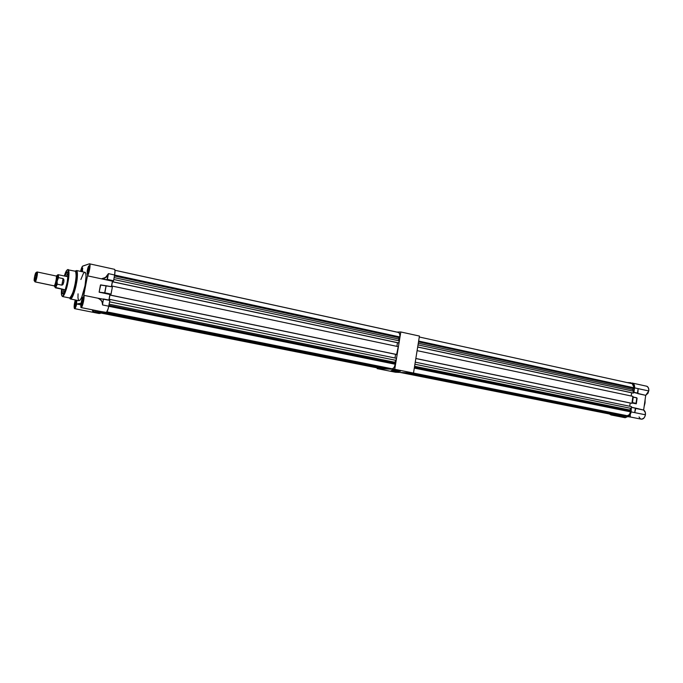 <?xml version="1.0" encoding="UTF-8"?>
<svg xmlns="http://www.w3.org/2000/svg" width="683" height="683" viewBox="0 0 683 683"><rect width="100%" height="100%" fill="white"/><g stroke="black" fill="none" stroke-linecap="round" stroke-linejoin="round"><path stroke-width="1.02" d="M394.108 370.51L400.323 371.253L394.108 370.519M398.932 371.962L391.197 370.545L398.932 371.962M392.469 369.87L400.332 371.262L392.469 369.87M396.866 332.075L400.81 331.972L394.74 369.298L377.136 368.607L377.247 367.898L377.136 368.607L395.457 372.235L377.136 368.607L394.74 369.298L413.497 373.046L395.457 372.235L413.497 373.046L394.74 369.298L400.81 331.972L419.447 336.062L413.497 373.046L419.447 336.062L400.81 331.972L396.866 332.075M399.572 370.997L392.759 369.887L399.572 370.997M398.701 371.629L391.991 370.536L398.701 371.629M415.247 362.169L631.451 406.607L631.186 408.443L414.914 364.235L631.186 408.443L631.451 406.607L415.247 362.169M630.699 411.875L414.291 368.094L630.699 411.875L630.802 411.166L629.402 414.607L627.293 415.734C628.966 415.503 630.102 414.222 630.699 411.875M414.419 367.3L630.802 411.166L629.709 410.005L631.186 408.443L629.709 410.005L414.581 366.276L629.709 410.005L630.802 411.166L414.419 367.3M417.1 350.652L632.902 396.362L631.912 403.32L415.836 358.473L631.912 403.32L632.902 396.362L417.1 350.652M629.735 406.257L630.196 403.021L629.735 406.257M631.476 403.286L415.827 358.541L631.476 403.286M631.194 396.003L631.647 392.785L631.194 396.003M632.304 383.735L634.123 387.824L418.645 341.056L634.123 387.824L632.629 389.523L418.286 343.259L632.629 389.523L633.636 391.248L418.022 344.898L633.636 391.248L632.936 393.058L417.68 347.032L633.372 393.084L633.636 391.248L632.629 389.523L634.02 388.533L634.063 386.305L633.278 384.469L631.869 383.615L419.294 337.001L631.869 383.615M611.106 414.325L400.144 372.448L611.106 414.325M613.377 414.521L401.988 372.525L613.377 414.521M616.783 414.82L621.496 414.982L616.783 414.82L404.771 372.653L616.783 414.82M623.69 415.418L410.423 372.909L623.69 415.418M633.372 393.084L417.689 346.955L633.372 393.084M634.02 388.533L418.517 341.85L634.02 388.533M400.528 372.466L611.575 414.368L400.528 372.466M402.987 372.577L614.589 414.632L402.987 372.577M408.596 372.824L621.462 415.23L408.596 372.824M413.377 373.038L627.293 415.734L413.377 373.038M626.806 415.691L412.976 373.02L626.806 415.691M411.448 372.952L624.945 415.529L411.448 372.952M645.042 402.987L645.128 399.495L644.146 406.428L645.042 402.987M630.213 414.88L630.307 416.989L640.91 419.089C643.164 419.43 644.667 417.996 645.426 414.786L634.729 412.626L635.421 408.084L634.891 411.789L635.429 408.075L643.634 410.056L635.762 408.443L634.729 412.626L645.426 414.786C645.64 412.498 645.051 410.918 643.634 410.056L645.717 395.337L633.465 392.401L633.926 392.298L634.567 386.04L633.653 383.863L631.946 382.984L632.68 383.146C634.157 383.906 634.78 385.477 634.558 387.867L648.782 390.958C649.004 388.593 648.363 387.022 646.869 386.262L646.152 386.1M609.39 413.983L611.029 414.948L614.051 415.213L614.145 414.59L614.051 415.213L617.953 415.64L611.029 414.948L609.39 413.983M617.21 414.854L617.201 415.486L620.856 415.81L621.035 415.187L620.958 415.691L624.723 416.22L617.201 415.486L620.762 416.195L624.424 416.519L617.184 415.486L617.21 414.854M630.665 417.065L624.066 416.092L630.776 417.074L624.066 416.092L624.151 415.46L624.066 416.092L627.839 416.331L629.7 415.179L631.135 411.9L631.348 407.281L631.135 411.9C630.529 414.76 629.214 416.254 627.19 416.365L630.691 417.074M632.006 402.688L633.235 397.147L632.817 396.994L633.235 397.147L632.458 402.586L636.044 403.337L636.821 397.907L633.235 397.147L636.821 397.907L636.044 403.337L632.006 402.688M634.729 412.626L631.135 411.9L634.729 412.626L635.361 408.178L631.766 407.444L635.361 408.178L634.729 412.626M614.572 415.648L611.029 414.948L614.572 415.648M614.649 415.657L624.629 417.629L627.412 416.758L625.124 417.74L623.22 416.408M637.085 398.283L636.266 403.807L631.971 402.944L636.3 403.773L637.085 398.317L636.317 403.721L636.863 397.916L633.184 397.019L636.744 397.779M637.862 393.656L645.717 395.337L648.782 390.958L638.135 388.644L637.862 393.656M639.032 416.912L640.219 418.713L641.9 419.2L644.171 417.817L645.247 415.623L645.35 412.549L643.634 410.056L645.717 395.337L648.09 393.135L648.85 390.036L648.278 387.585L646.767 386.219M634.558 387.867L633.926 392.298L637.504 393.066L638.135 388.644L634.558 387.867M638.059 389.498L637.529 393.169L638.059 389.498M637.529 393.203L633.815 392.426L637.529 393.203M635.421 408.075L631.715 407.316L635.421 408.084M627.114 382.574L630.819 382.736L627.114 382.574M56.569 275.906L57.252 275.394L57.474 276.12L57.048 280.739L57.509 276.649L57.056 275.343L58.081 274.668L67.617 276.692M67.933 272.995L66.242 276.402L67.933 273.004M63.519 289.49L63.707 293.28L63.519 289.49M67.122 271.894L67.805 272.457L68.061 274.626L67.207 282.327L65.047 290.412L63.34 293.741L62.46 293.903L62.059 289.191L62.042 292.486L62.879 294.057C65.329 294.049 69.751 272.713 67.463 271.928L67.122 271.894C66.456 272.175 65.679 273.576 64.791 276.094L67.122 271.894M69.367 297.933L62.665 296.576C65.098 293.468 66.857 288.696 67.959 282.233C69.111 276.88 69.248 272.671 68.36 269.606L67.839 269.495L68.36 269.606C69.325 271.074 69.196 275.283 67.959 282.233C66.2 290.608 64.433 295.38 62.665 296.576L69.768 298.019C71.587 296.84 73.371 292.076 75.13 283.735C76.351 276.803 76.462 272.602 75.454 271.125L74.917 271.014L75.454 271.125C76.385 274.19 76.283 278.399 75.13 283.735L75.326 283.769C73.422 292.7 71.553 297.489 69.717 298.121L69.418 297.942M76.172 283.88L75.326 283.769L76.172 283.88C75.48 288.269 72.381 299.171 70.272 298.941C72.202 298.275 74.165 293.255 76.172 283.88L76.368 283.915C74.199 293.912 72.159 298.923 70.229 298.949L69.786 298.223L70.204 298.932C72.244 300.179 75.676 288.482 76.368 283.915L76.172 283.88C77.367 277.144 77.546 272.799 76.701 270.835C77.461 274.387 77.281 278.732 76.172 283.88M69.581 297.976L70.272 298.941L69.581 297.976M78.963 300.768L80.227 299.991L81.772 297.131L85.008 285.725C86.289 278.399 86.365 273.96 85.247 272.389L76.692 270.545C77.768 272.107 77.657 276.564 76.368 283.915C77.589 278.254 77.7 273.798 76.692 270.545L75.181 271.066L76.701 270.835L75.839 271.339L74.993 271.031L75.839 271.339C76.641 273.217 76.47 277.358 75.326 283.769C74.669 287.944 71.715 298.334 69.717 298.121L70.272 298.941L78.758 300.657C80.748 300.733 82.831 295.756 85.008 285.725L86.041 276.777L85.776 273.499L84.94 272.235M89.43 266.191L87.825 270.331L87.322 270.272C87.936 267.369 88.559 265.849 89.183 265.696L89.183 269.683C88.466 272.935 87.808 274.421 87.193 274.156L87.322 270.272L87.825 270.331L89.43 266.191M82.754 268.393L81.405 271.561L82.754 268.393M80.918 271.458L82.515 267.907L82.498 271.791L82.558 267.924L80.918 271.458M76.18 300.136L75.437 302.851L74.942 302.791L75.668 300.033L74.942 302.791L75.437 302.851L76.18 300.136M76.966 300.298L76.675 302.458C76.009 305.514 75.386 306.932 74.823 306.727L74.942 302.791L75.01 306.812L75.437 302.851L76.547 303.073L75.437 302.851L75.386 306.462L76.966 300.298M83.463 297.566L81.9 301.613L81.388 301.544C81.986 298.727 82.592 297.233 83.206 297.071L83.215 301.194C82.523 304.362 81.875 305.822 81.277 305.583L81.388 301.544L81.9 301.613L83.463 297.566M74.66 308.665L74.473 308.622C73.849 307.29 74.105 304.405 75.267 299.957L74.174 305.685L74.456 308.605L93.076 312.319L74.66 308.665C75.292 308.392 75.975 306.838 76.709 304.012L80.568 304.78L76.709 304.012L74.66 308.665M99.112 313.514L93.076 312.319L94.365 312.14L93.204 312.216L92.401 309.834L93.076 312.319L92.248 309.8L93.076 312.319L99.112 313.514L100.512 312.899L100.427 313.343L94.365 312.14L100.427 313.343L99.112 313.514M81.123 307.589L80.722 303.261L76.709 304.012L80.722 303.261L80.927 307.538L99.991 311.346L81.123 307.589C82.532 307.683 84.948 296.533 83.787 295.312L87.475 275.83L101.425 278.818C104.636 278.433 106.821 277.05 107.982 274.668L107.359 279.424L108.443 273.644L106.565 276.88L102.134 278.929L113.472 280.918L107.052 279.543L108.11 274.72C107.052 276.974 105.062 278.374 102.134 278.929L112.43 281.174L113.472 280.918L101.425 278.818L105.481 277.503L108.443 273.644L107.359 279.424L113.54 280.747L114.616 274.984L108.443 273.644L114.616 274.984L113.54 280.747L112.43 281.174L111.397 286.681L112.43 281.174L87.475 275.83L83.787 295.312L83.454 301.963L81.123 307.589M99.752 311.311L98.651 311.533L99.991 311.346L98.651 311.533L104.798 312.763L106.172 312.575L98.215 310.996L104.798 312.763L106.172 312.575C107.12 312.088 107.982 309.971 108.776 306.206L109.852 300.264L103.449 298.949L102.646 303.824L101.477 300.614L98.497 298.292L109.861 300.418L103.551 299.009L102.51 303.833C102.279 301.254 100.7 299.367 97.78 298.181L109.869 300.307L108.221 308.588L106.48 312.421L99.752 311.311M88.995 270.588L87.825 270.331L88.995 270.588M83.078 301.852L81.9 301.613L83.078 301.852M106.044 285.707L112.362 286.886L100.461 284.999L106.044 285.707L104.721 292.922L110.97 294.279L104.84 292.819L106.044 285.707L104.712 292.794L99.172 292.196L104.772 292.99L99.129 292.068L100.461 284.999L106.044 285.707M94.467 310.244L95.697 311.952L97.336 311.559L95.594 311.875L94.476 310.244L95.705 311.952L103.398 312.951L97.336 311.559L96.747 310.697L97.268 311.73L103.398 312.951L101.801 313.156L103.517 312.507L97.165 311.661L96.465 310.645L97.165 311.661L95.697 311.943M100.657 284.871L112.362 286.886L106.172 285.733L104.84 292.819L111.039 294.108L112.362 287.039L110.97 294.279L99.334 292.281L110.97 294.279L109.937 294.484L108.896 300.068L109.937 294.484L99.137 292.136L100.725 284.879M92.76 309.903L94.254 312.071L93.076 312.319L94.365 312.14L92.76 309.903M98.497 298.292C101.075 299.555 102.459 301.399 102.646 303.824L102.57 304.951L108.776 306.206L102.57 304.951L102.134 302.082L101.161 300.477L98.497 298.292M114.556 269.298L115 270.758L114.616 274.984C115.145 271.911 115.137 270.024 114.599 269.333L114.292 269.264M101.801 313.156L379.859 368.359L101.81 313.156M81.866 305.327L81.9 301.613L81.866 305.327M87.791 273.926L87.825 270.331L87.791 273.926M80.568 271.382C81.311 268.291 82.045 266.524 82.754 266.063L89.422 263.8L82.506 266.233L80.568 271.382M89.422 263.8L89.695 263.86C90.822 264.509 89.046 274.096 87.475 275.83L89.746 268.718L90.019 265.03L89.422 263.8M97.78 298.181L83.787 295.312L97.78 298.181M85.247 272.389L84.342 272.423L83.283 273.695L80.884 279.501M78.05 293.827L77.964 297.933L78.707 300.622M89.183 269.683L89.353 265.9L88.158 267.164L87.176 271.1L87.27 274.233L88.338 272.807L89.183 269.683M83.215 301.194L83.488 297.686L83.113 297.062L82.472 297.899L81.243 302.381L81.32 305.625L82.37 304.302L83.215 301.194M69.768 298.019C72.253 294.936 74.037 290.173 75.13 283.735L75.326 283.769C76.385 278.869 76.556 274.728 75.839 271.339L68.36 269.879C68.966 270.067 68.735 274.173 67.66 282.19L63.51 295.252C61.615 297.079 60.975 295.022 61.598 289.097L61.538 295.005L62.153 296.251L63.178 295.713L65.201 291.513L67.959 282.233L68.676 273.302L68.112 269.862L67.19 269.896L66.413 270.912L64.33 275.992C68.266 262.887 69.854 274.148 67.651 282.199C66.319 288.73 64.851 293.22 63.246 295.679L62.665 296.576M37.275 272.372C37.138 276.384 36.412 279.552 35.081 281.857L54.128 285.844L54.862 286.809L54.452 286.049M37.087 271.979L37.275 271.996C38.086 272.517 36.131 281.866 35.192 281.934C36.088 281.874 38 273.046 37.326 272.073M37.121 271.962L36.208 272.773C36.208 275.975 35.61 278.673 34.415 280.875L35.081 281.857C36.515 279.227 37.224 275.992 37.224 272.167L36.549 272.568M53.974 285.81L54.128 285.844C55.152 285.793 57.099 276.53 56.194 275.992L56.023 275.949M57.893 274.797L56.587 275.881M58.311 274.72L58.533 277.639L58.414 274.873L57.423 275.48M55.05 286.672L55.545 287.85L57.278 284.196L61.829 285.144L63.084 278.596L58.533 277.639L54.862 286.809L57.048 280.739C57.645 277.272 57.654 275.471 57.056 275.351L57.116 280.363L58.533 277.639L63.323 278.69L63.937 281.097L62.734 284.777L61.829 285.144L57.278 284.196L55.545 287.85L65.107 289.814L55.135 287.364M54.862 286.809C55.579 286.271 56.313 284.248 57.048 280.739L57.278 284.196L56.979 281.114C56.194 284.623 55.468 286.527 54.785 286.826L54.23 285.904C55.221 285.87 57.141 277.042 56.373 276.052L37.275 271.996L36.208 272.773M34.816 281.524L34.381 280.884C33.51 281.165 35.166 272.765 36.011 272.619L34.509 277.008L34.415 280.875L35.917 276.487L36.011 272.619L36.993 271.979M56.45 276.248C56.441 280.252 55.707 283.471 54.23 285.904L35.046 281.9L34.381 280.884M61.829 285.144L63.084 278.596L63.929 279.689L63.784 282.062L63.032 284.384L61.829 285.144M54.128 285.844C55.11 285.81 57.013 277.05 56.254 276.069M109.861 299.41L396.353 358.293L396.02 360.376L109.596 301.826L396.02 360.376L396.353 358.293L109.861 299.41L108.981 300.076L109.98 294.749L110.655 295.133L110.808 294.313L110.655 295.133L396.96 354.554L110.467 295.167L396.61 354.545L398.249 346.657L396.61 354.545L110.467 295.167L110.561 294.638L109.98 294.749L110.518 294.868L109.98 294.749L108.981 300.076L109.861 299.41L109.707 300.23L109.861 299.41M395.38 364.27L108.759 306.291L395.38 364.27L395.517 363.467L394.151 367.437L392.366 368.846C393.732 368.478 394.74 366.95 395.38 364.27M108.93 305.369L395.517 363.467L394.723 362.238L396.02 360.376L394.723 362.238L109.152 304.183L394.723 362.238L395.517 363.467L108.93 305.369M112.353 286.1L398.249 346.657L112.353 286.1L111.722 286.758L112.353 286.1M398.3 332.39L398.641 332.501C399.649 333.133 400.042 334.619 399.82 336.967L114.607 275.053L399.82 336.967L398.505 338.981L114.129 277.597L398.505 338.981L399.188 340.851L113.771 279.501L399.188 340.851L398.855 342.934L112.951 281.883L398.496 342.934L112.951 281.883L113.054 281.353L112.464 281.498L113.002 281.609L112.464 281.498L111.491 286.706L112.464 281.498L113.147 281.84L113.31 280.961L113.147 281.84L398.855 342.934L399.188 340.851L398.505 338.981L399.692 337.769L399.879 335.259L399.376 333.253L398.3 332.39L114.949 270.255M394.996 358.012L395.594 354.34L394.996 358.012M396.891 346.375L397.489 342.712L396.891 346.375M381.285 368.419L382.301 368.18L381.285 368.419L102.604 313.053L381.285 368.419M384 368.521L387.765 368.393L384 368.521L103.475 312.729L384 368.521M389.498 368.735L106.574 312.336L389.498 368.735M399.692 337.769L114.437 275.975L399.692 337.769M379.483 368.342L100.495 312.959L379.483 368.342M103.133 312.985L382.249 368.453L103.133 312.985M106.164 312.583L387.722 368.666L106.164 312.583M106.924 311.875L392.366 368.846L106.924 311.875M391.982 368.829L106.881 311.935L391.982 368.829M106.71 312.182L390.497 368.777L106.71 312.182M632.68 383.146L646.869 386.262M63.288 293.792L62.46 293.903M89.695 263.86L114.599 269.333M81.798 305.258L81.277 305.583M75.335 306.411L74.823 306.727M87.723 273.849L87.193 274.156M56.313 275.966L57.235 276.017C58.55 274.728 55.289 289.114 54.871 286.433L54.102 285.878M58.414 274.873L57.346 275.522M55.468 287.859L54.785 286.826M398.641 332.501L114.957 270.289"/></g></svg>
